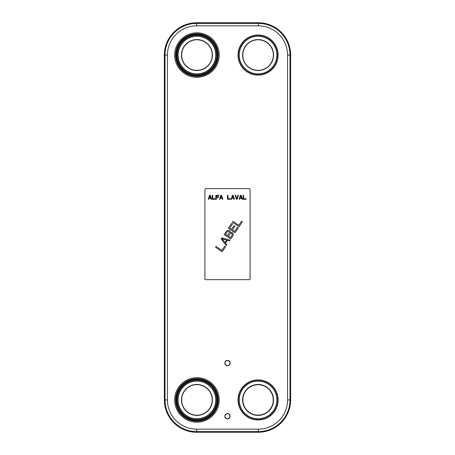 <?xml version="1.0" encoding="UTF-8"?>
<svg xmlns="http://www.w3.org/2000/svg" width="455" height="455" viewBox="0 0 455 455"><rect width="100%" height="100%" fill="white"/><g stroke="black" fill="none" stroke-linecap="round" stroke-linejoin="round"><path stroke-width="0.68" d="M290.643 55.061A32.311 32.311 0 0 0 258.332 22.75L196.668 22.75A32.311 32.311 0 0 0 164.357 55.061L164.357 399.939A32.311 32.311 0 0 0 196.668 432.25L258.332 432.25A32.311 32.311 0 0 0 290.643 399.939L290.643 55.061L287.56 55.061L287.56 399.939A29.228 29.228 0 0 1 258.332 429.167L196.668 429.167A29.228 29.228 0 0 1 167.44 399.939L167.44 55.061A29.228 29.228 0 0 1 196.668 25.833L258.332 25.833A29.228 29.228 0 0 1 287.56 55.061M227.392 240.365L225.526 243.135L226.852 244.83L226.289 245.666L221.141 238.966L221.886 237.863L230.025 240.126L229.462 240.957L227.392 240.365M210.221 195.28L211.552 199.267L211.052 199.267L210.722 198.249L209.061 198.249L208.726 199.267L208.231 199.267L209.556 195.28L210.221 195.28M250.091 189.621A0.995 0.995 0 0 0 249.095 188.626L205.905 188.626A0.995 0.995 0 0 0 204.909 189.621L204.909 278.665A0.995 0.995 0 0 0 205.905 279.666L249.095 279.666A0.995 0.995 0 0 0 250.091 278.665L250.091 189.621M212.218 195.28L212.713 195.28L212.713 198.755L215.209 198.755L215.209 199.267L212.218 199.267L212.218 195.28M216.37 199.267L215.869 199.267L215.869 195.28L218.861 195.28L218.861 195.786L216.37 195.786L216.37 196.89L218.531 196.89L218.531 197.396L216.37 197.396L216.37 199.267M221.517 195.28L222.848 199.267L222.353 199.267L222.017 198.249L220.356 198.249L220.027 199.267L219.526 199.267L220.857 195.28L221.517 195.28M227.5 195.28L228 195.28L228 198.755L230.492 198.755L230.492 199.267L227.5 199.267L227.5 195.28M233.148 195.28L234.479 199.267L233.978 199.267L233.648 198.249L231.987 198.249L231.652 199.267L231.157 199.267L232.482 195.28L233.148 195.28M237.135 199.267L236.469 199.267L235.144 195.28L235.639 195.28L236.805 198.755L237.965 195.28L238.465 195.28L237.135 199.267M241.122 195.28L242.452 199.267L241.952 199.267L241.622 198.249L239.961 198.249L239.626 199.267L239.131 199.267L240.456 195.28L241.122 195.28M243.118 195.28L243.613 195.28L243.613 198.755L246.104 198.755L246.104 199.267L243.118 199.267L243.118 195.28M215.539 247.275L216.097 246.445L221.898 250.352L224.696 246.2L225.543 246.769L222.182 251.757L215.539 247.275M230.27 232.437L231.959 232.368L233.284 234.069L233.011 235.696L230.77 239.017L224.127 234.535L226.971 230.617L229.132 230.463L230.031 231.271L230.27 232.437M237.482 227.233L238.329 227.807L234.968 232.789L228.325 228.308L231.686 223.325L232.533 223.894L229.735 228.052L231.572 229.292L234.001 225.691L234.848 226.26L232.42 229.86L234.683 231.385L237.482 227.233M232.431 222.216L232.994 221.386L238.79 225.293L241.588 221.141L242.435 221.716L239.08 226.698L232.431 222.216M209.892 195.616L209.141 197.908L210.637 197.908L209.892 195.616M221.187 195.616L220.442 197.908L221.932 197.908L221.187 195.616M232.818 195.616L232.067 197.908L233.563 197.908L232.818 195.616M240.792 195.616L240.041 197.908L241.537 197.908L240.792 195.616M222.08 238.795L225.054 242.617L226.738 240.121L222.08 238.795M227.307 231.652L225.532 234.28L227.511 235.616L229.422 232.471L228.717 231.39L227.307 231.652M231.965 233.58L230.554 233.233L228.359 236.185L230.48 237.618L232.255 234.985L231.965 233.58M278.102 399.939A20.037 20.037 0 0 1 258.065 419.976A20.037 20.037 0 0 1 238.033 399.939A20.037 20.037 0 0 1 258.065 379.902A20.037 20.037 0 0 1 278.102 399.939M277.874 399.939A19.81 19.81 0 0 1 258.065 419.749A19.81 19.81 0 0 1 238.261 399.939A19.81 19.81 0 0 0 258.065 419.749A19.81 19.81 0 0 0 277.874 399.939A19.81 19.81 0 0 0 258.065 380.135A19.81 19.81 0 0 0 238.261 399.939A19.81 19.81 0 0 1 258.065 380.135A19.81 19.81 0 0 1 277.874 399.939A19.81 19.81 0 0 0 258.065 380.135A19.81 19.81 0 0 0 238.261 399.939A19.81 19.81 0 0 0 258.065 419.749A19.81 19.81 0 0 0 277.874 399.939M277.01 399.939A18.945 18.945 0 0 0 258.065 380.994A18.945 18.945 0 0 0 239.125 399.939A18.945 18.945 0 0 0 258.065 418.884A18.945 18.945 0 0 0 277.01 399.939M242.583 399.939A15.481 15.481 0 0 0 258.065 415.421A15.481 15.481 0 0 0 273.552 399.939A15.481 15.481 0 0 0 258.065 384.458A15.481 15.481 0 0 0 242.583 399.939M242.782 399.939A15.282 15.282 0 0 0 258.065 415.222A15.282 15.282 0 0 0 273.353 399.939A15.282 15.282 0 0 0 258.065 384.657A15.282 15.282 0 0 0 242.782 399.939M276.89 399.939A18.826 18.826 0 0 0 258.065 381.114A18.826 18.826 0 0 0 239.245 399.939A18.826 18.826 0 0 0 258.065 418.765A18.826 18.826 0 0 0 276.89 399.939M278.102 55.061A20.037 20.037 0 0 1 258.065 75.098A20.037 20.037 0 0 1 238.033 55.061A20.037 20.037 0 0 1 258.065 35.024A20.037 20.037 0 0 1 278.102 55.061M277.874 55.061A19.81 19.81 0 0 1 258.065 74.865A19.81 19.81 0 0 1 238.261 55.061A19.81 19.81 0 0 0 258.065 74.865A19.81 19.81 0 0 0 277.874 55.061A19.81 19.81 0 0 0 258.065 35.251A19.81 19.81 0 0 0 238.261 55.061A19.81 19.81 0 0 1 258.065 35.251A19.81 19.81 0 0 1 277.874 55.061A19.81 19.81 0 0 0 258.065 35.251A19.81 19.81 0 0 0 238.261 55.061A19.81 19.81 0 0 0 258.065 74.865A19.81 19.81 0 0 0 277.874 55.061M277.01 55.061A18.945 18.945 0 0 0 258.065 36.116A18.945 18.945 0 0 0 239.125 55.061A18.945 18.945 0 0 0 258.065 74.006A18.945 18.945 0 0 0 277.01 55.061M242.583 55.061A15.481 15.481 0 0 0 258.065 70.542A15.481 15.481 0 0 0 273.552 55.061A15.481 15.481 0 0 0 258.065 39.579A15.481 15.481 0 0 0 242.583 55.061M242.782 55.061A15.282 15.282 0 0 0 258.065 70.343A15.282 15.282 0 0 0 273.353 55.061A15.282 15.282 0 0 0 258.065 39.778A15.282 15.282 0 0 0 242.782 55.061M276.89 55.061A18.826 18.826 0 0 0 258.065 36.235A18.826 18.826 0 0 0 239.245 55.061A18.826 18.826 0 0 0 258.065 73.886A18.826 18.826 0 0 0 276.89 55.061M216.967 399.939A20.037 20.037 0 0 1 196.935 419.976A20.037 20.037 0 0 1 176.898 399.939A20.037 20.037 0 0 1 196.935 379.902A20.037 20.037 0 0 1 216.967 399.939M216.739 399.939A19.81 19.81 0 0 1 196.935 419.749A19.81 19.81 0 0 1 177.126 399.939A19.81 19.81 0 0 0 196.935 419.749A19.81 19.81 0 0 0 216.739 399.939A19.81 19.81 0 0 0 196.935 380.135A19.81 19.81 0 0 0 177.126 399.939A19.81 19.81 0 0 1 196.935 380.135A19.81 19.81 0 0 1 216.739 399.939A19.81 19.81 0 0 0 196.935 380.135A19.81 19.81 0 0 0 177.126 399.939A19.81 19.81 0 0 0 196.935 419.749A19.81 19.81 0 0 0 216.739 399.939M215.875 399.939A18.945 18.945 0 0 0 196.935 380.994A18.945 18.945 0 0 0 177.99 399.939A18.945 18.945 0 0 0 196.935 418.884A18.945 18.945 0 0 0 215.875 399.939M181.448 399.939A15.481 15.481 0 0 0 196.935 415.421A15.481 15.481 0 0 0 212.417 399.939A15.481 15.481 0 0 0 196.935 384.458A15.481 15.481 0 0 0 181.448 399.939M181.647 399.939A15.282 15.282 0 0 0 196.935 415.222A15.282 15.282 0 0 0 212.218 399.939A15.282 15.282 0 0 0 196.935 384.657A15.282 15.282 0 0 0 181.647 399.939M215.755 399.939A18.826 18.826 0 0 0 196.935 381.114A18.826 18.826 0 0 0 178.11 399.939A18.826 18.826 0 0 0 196.935 418.765A18.826 18.826 0 0 0 215.755 399.939M216.967 55.061A20.037 20.037 0 0 1 196.935 75.098A20.037 20.037 0 0 1 176.898 55.061A20.037 20.037 0 0 1 196.935 35.024A20.037 20.037 0 0 1 216.967 55.061M216.739 55.061A19.81 19.81 0 0 1 196.935 74.865A19.81 19.81 0 0 1 177.126 55.061A19.81 19.81 0 0 0 196.935 74.865A19.81 19.81 0 0 0 216.739 55.061A19.81 19.81 0 0 0 196.935 35.251A19.81 19.81 0 0 0 177.126 55.061A19.81 19.81 0 0 1 196.935 35.251A19.81 19.81 0 0 1 216.739 55.061A19.81 19.81 0 0 0 196.935 35.251A19.81 19.81 0 0 0 177.126 55.061A19.81 19.81 0 0 0 196.935 74.865A19.81 19.81 0 0 0 216.739 55.061M215.875 55.061A18.945 18.945 0 0 0 196.935 36.116A18.945 18.945 0 0 0 177.99 55.061A18.945 18.945 0 0 0 196.935 74.006A18.945 18.945 0 0 0 215.875 55.061M181.448 55.061A15.481 15.481 0 0 0 196.935 70.542A15.481 15.481 0 0 0 212.417 55.061A15.481 15.481 0 0 0 196.935 39.579A15.481 15.481 0 0 0 181.448 55.061M181.647 55.061A15.282 15.282 0 0 0 196.935 70.343A15.282 15.282 0 0 0 212.218 55.061A15.282 15.282 0 0 0 196.935 39.778A15.282 15.282 0 0 0 181.647 55.061M215.755 55.061A18.826 18.826 0 0 0 196.935 36.235A18.826 18.826 0 0 0 178.11 55.061A18.826 18.826 0 0 0 196.935 73.886A18.826 18.826 0 0 0 215.755 55.061M224.844 363.062A2.656 2.656 0 0 0 227.5 365.718A2.656 2.656 0 0 0 230.156 363.062A2.656 2.656 0 0 0 227.5 360.4A2.656 2.656 0 0 0 224.844 363.062M225.043 363.062A2.457 2.457 0 0 0 227.5 365.519A2.457 2.457 0 0 0 229.957 363.062A2.457 2.457 0 0 0 227.5 360.599A2.457 2.457 0 0 0 225.043 363.062M224.844 416.223A2.656 2.656 0 0 0 227.5 418.879A2.656 2.656 0 0 0 230.156 416.223A2.656 2.656 0 0 0 227.5 413.561A2.656 2.656 0 0 0 224.844 416.223M225.043 416.223A2.457 2.457 0 0 0 227.5 418.68A2.457 2.457 0 0 0 229.957 416.223A2.457 2.457 0 0 0 227.5 413.76A2.457 2.457 0 0 0 225.043 416.223M217.712 55.061A20.776 20.776 0 0 1 196.935 75.837A20.776 20.776 0 0 1 176.153 55.061A20.776 20.776 0 0 1 196.935 34.284A20.776 20.776 0 0 1 217.712 55.061M218.025 55.061A21.089 21.089 0 0 1 196.935 76.15A21.089 21.089 0 0 1 175.84 55.061A21.089 21.089 0 0 1 196.935 33.971A21.089 21.089 0 0 1 218.025 55.061M218.246 55.061A21.311 21.311 0 0 0 196.935 33.744A21.311 21.311 0 0 0 175.619 55.061A21.311 21.311 0 0 0 196.935 76.372A21.311 21.311 0 0 0 218.246 55.061M219.185 55.061A22.255 22.255 0 0 1 196.935 77.316A22.255 22.255 0 0 1 174.68 55.061A22.255 22.255 0 0 1 196.935 32.806A22.255 22.255 0 0 1 219.185 55.061M219.185 399.939A22.255 22.255 0 0 0 196.935 377.684A22.255 22.255 0 0 0 174.68 399.939A22.255 22.255 0 0 0 196.935 422.195A22.255 22.255 0 0 0 219.185 399.939M218.246 399.939A21.311 21.311 0 0 0 196.935 378.628A21.311 21.311 0 0 0 175.619 399.939A21.311 21.311 0 0 0 196.935 421.256A21.311 21.311 0 0 0 218.246 399.939M218.025 399.939A21.089 21.089 0 0 1 196.935 421.029A21.089 21.089 0 0 1 175.84 399.939A21.089 21.089 0 0 1 196.935 378.85A21.089 21.089 0 0 1 218.025 399.939M217.712 399.939A20.776 20.776 0 0 0 196.935 379.163A20.776 20.776 0 0 0 176.153 399.939A20.776 20.776 0 0 0 196.935 420.716A20.776 20.776 0 0 0 217.712 399.939M258.332 22.75L258.332 23.41A31.651 31.651 0 0 1 289.989 55.061L289.989 399.939A31.651 31.651 0 0 1 258.332 431.59L196.668 431.59A31.651 31.651 0 0 1 165.011 399.939L165.011 55.061A31.651 31.651 0 0 1 196.668 23.41L258.332 23.41L258.332 25.833M196.668 25.833L196.668 22.75M164.357 55.061L167.44 55.061M167.44 399.939L164.357 399.939M196.668 432.25L196.668 429.167M258.332 429.167L258.332 432.25M290.643 399.939L287.56 399.939M242.868 399.939A15.197 15.197 0 0 0 258.065 415.142A15.197 15.197 0 0 0 273.267 399.939A15.197 15.197 0 0 0 258.065 384.742A15.197 15.197 0 0 0 242.868 399.939"/></g></svg>
